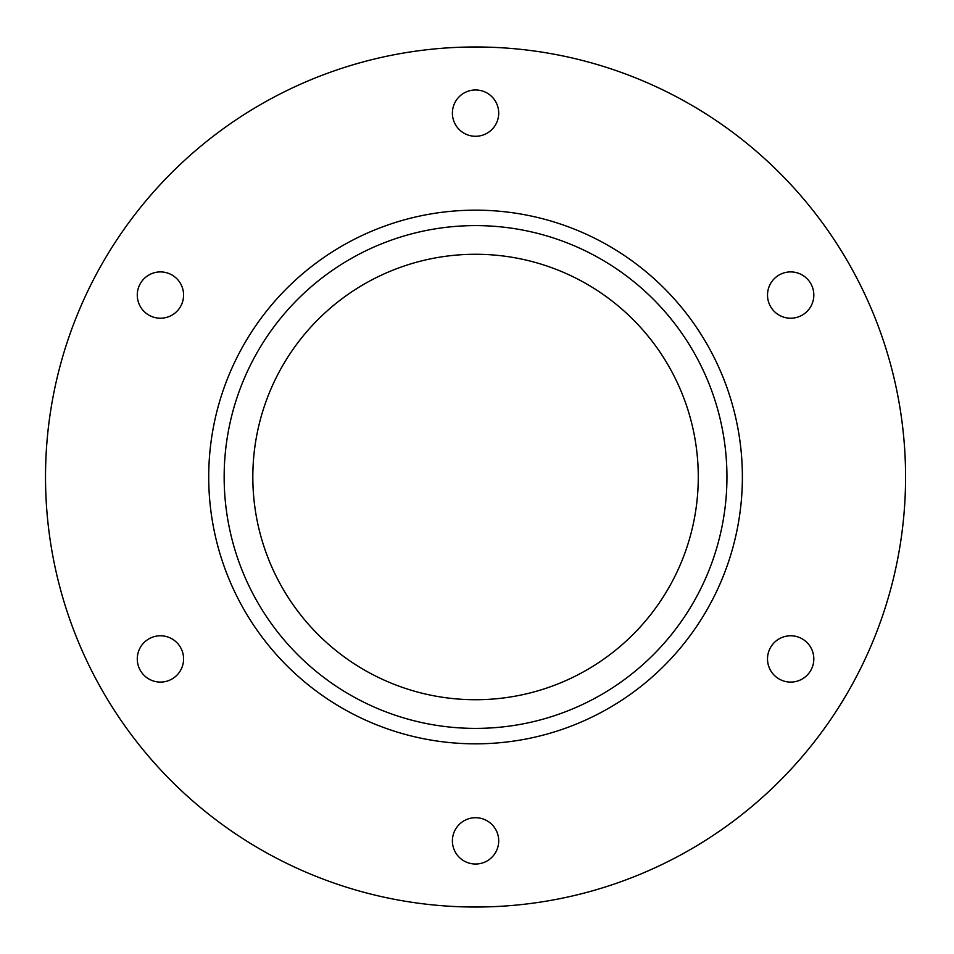<?xml version="1.0" encoding="UTF-8"?>
<svg xmlns="http://www.w3.org/2000/svg" width="954" height="954" viewBox="0 0 954 954"><rect width="100%" height="100%" fill="white"/><g stroke="black" fill="none" stroke-linecap="round" stroke-linejoin="round"><path stroke-width="1.43" d="M813.822 658.94A23.158 23.158 0 0 1 779.084 678.986A23.158 23.158 0 0 1 779.084 638.882A23.158 23.158 0 0 1 813.822 658.94M183.585 658.94A23.158 23.158 0 0 1 148.848 678.986A23.158 23.158 0 0 1 148.848 638.882A23.158 23.158 0 0 1 183.585 658.94M498.703 113.132A23.158 23.158 0 0 1 463.966 133.178A23.158 23.158 0 0 1 463.966 93.075A23.158 23.158 0 0 1 498.703 113.132M183.585 295.06A23.158 23.158 0 0 1 148.848 315.118A23.158 23.158 0 0 1 148.848 275.014A23.158 23.158 0 0 1 183.585 295.06M498.703 840.868A23.158 23.158 0 0 1 463.966 860.925A23.158 23.158 0 0 1 463.966 820.822A23.158 23.158 0 0 1 498.703 840.868M813.822 295.06A23.158 23.158 0 0 1 779.084 315.118A23.158 23.158 0 0 1 779.084 275.014A23.158 23.158 0 0 1 813.822 295.06M742.379 477A266.834 266.834 0 0 0 342.128 245.917A266.834 266.834 0 0 0 342.128 708.083A266.834 266.834 0 0 0 742.379 477M905.573 477A430.027 430.027 0 0 0 260.537 104.582A430.027 430.027 0 0 0 260.537 849.418A430.027 430.027 0 0 0 905.573 477M726.948 477A251.403 251.403 0 0 1 349.844 694.715A251.403 251.403 0 0 1 349.844 259.285A251.403 251.403 0 0 1 726.948 477M698.28 477A222.735 222.735 0 0 1 364.178 669.887A222.735 222.735 0 0 1 364.178 284.113A222.735 222.735 0 0 1 698.28 477"/></g></svg>
